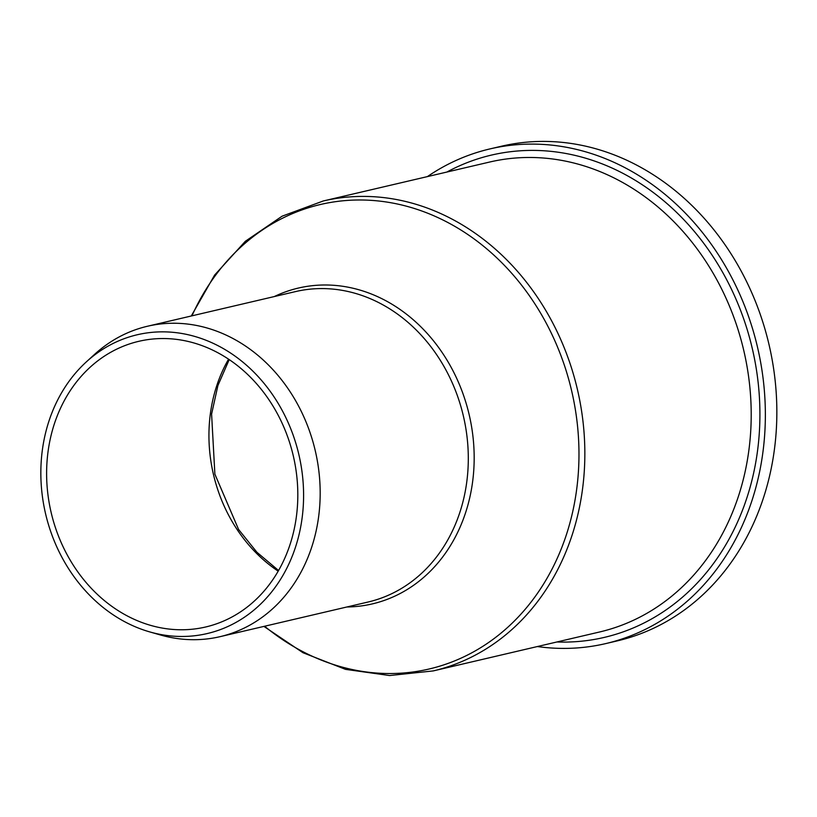 <?xml version="1.0" encoding="UTF-8"?>
<svg xmlns="http://www.w3.org/2000/svg" width="817" height="817" viewBox="0 0 817 817"><rect width="100%" height="100%" fill="white"/><g stroke="black" fill="none" stroke-linecap="round" stroke-linejoin="round"><path stroke-width="1.23" d="M537.392 646.543A254.016 215.32 -103.2 0 0 605.744 643.592A254.016 215.32 -103.2 0 0 764.385 390.945A254.016 215.32 -103.2 0 0 565.293 147.07A254.016 215.32 -103.2 0 0 489.986 148.908A254.016 215.32 -103.2 0 0 427.414 176.595M605.744 643.592L617.233 640.896A254.016 215.32 -103.2 0 0 775.874 388.259A254.016 215.32 -103.2 0 0 576.771 144.384A254.016 215.32 -103.2 0 0 501.475 146.223L489.986 148.908M149.603 631.868L160.214 634.911A159.397 135.111 -103.2 0 0 220.018 636.678A159.397 135.111 -103.2 0 0 319.57 478.139A159.397 135.111 -103.2 0 0 194.63 325.105A159.397 135.111 -103.2 0 0 147.377 326.269A159.397 135.111 -103.2 0 0 94.558 354.384L86.408 361.819A153.443 130.066 -103.2 0 0 45.578 513.791A153.443 130.066 -103.2 0 0 149.603 631.868A153.443 130.066 -103.2 0 0 302.545 514.434A153.443 130.066 -103.2 0 0 182.742 333.642A153.443 130.066 -103.2 0 0 86.408 361.819M182.283 340.25A146.692 124.347 -103.2 0 0 138.788 341.322A146.692 124.347 -103.2 0 0 51.144 512.494A146.692 124.347 -103.2 0 0 205.639 626.996A146.692 124.347 -103.2 0 0 297.255 481.09A146.692 124.347 -103.2 0 0 182.283 340.25M556.857 641.978A247.663 209.928 -103.2 0 0 759.881 418.947A247.663 209.928 -103.2 0 0 564.853 153.3A247.663 209.928 -103.2 0 0 446.889 172.04M263.911 626.404L302.995 652.722L345.52 669.358L389.597 675.536L433.214 670.92L599.576 631.99A241.321 204.546 -103.2 0 0 750.282 391.976A241.321 204.546 -103.2 0 0 561.136 160.295A241.321 204.546 -103.2 0 0 489.597 162.052L323.246 200.982L282.1 216.188L245.345 241.281L214.616 275.074L191.27 315.995M433.214 670.92A241.321 204.546 -103.2 0 0 583.92 430.906A241.321 204.546 -103.2 0 0 394.785 199.225A241.321 204.546 -103.2 0 0 323.246 200.982M264.616 626.241A238.523 202.187 -103.2 0 0 568.295 528.63A238.523 202.187 -103.2 0 0 391.108 202.779A238.523 202.187 -103.2 0 0 191.975 315.832M346.908 606.98A162.185 137.47 -103.2 0 0 474.177 457.551A162.185 137.47 -103.2 0 0 346.439 286.89A162.185 137.47 -103.2 0 0 274.267 296.571M220.018 636.678L368.15 602.006A159.397 135.111 -103.2 0 0 467.692 443.478A159.397 135.111 -103.2 0 0 342.762 290.443A159.397 135.111 -103.2 0 0 295.509 291.598L147.377 326.269M228.576 359.174A146.692 124.347 -103.2 0 0 278.188 571.154M229.209 359.592L217.914 385.512L211.593 414.086L214.881 474.166L238.595 529.477L256.936 552.282L278.556 570.501"/></g></svg>
